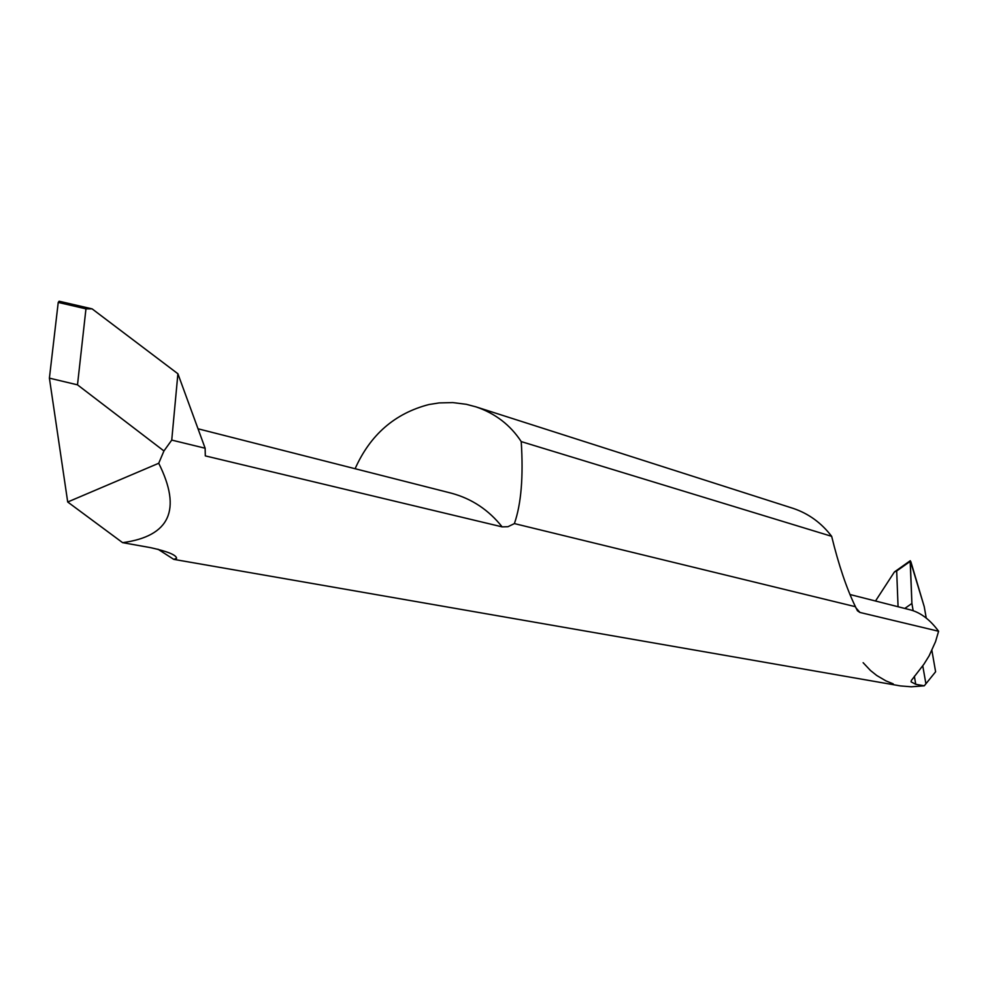 <?xml version="1.0" encoding="UTF-8"?>
<svg xmlns="http://www.w3.org/2000/svg" width="988" height="988" viewBox="0 0 988 988"><rect width="100%" height="100%" fill="white"/><g stroke="black" fill="none" stroke-linecap="round" stroke-linejoin="round"><path stroke-width="1.48" d="M911.899 603.458L913.159 610.708L911.899 603.458L910.17 561.431L910.837 561.641L924.237 606.681L926.238 618.068L924.237 606.681L910.281 560.715L911.899 603.458L904.798 608.46M931.894 650.45L935.611 671.766L931.894 650.45M893.238 683.881L885.865 680.856L876.689 675.459L870.453 670.469L863.129 662.689M922.767 665.826L925.904 683.795L935.611 671.766L925.904 683.795L922.767 665.826L925.904 683.795L924.262 685.82L915.753 684.301L914.357 676.274M898.067 606.743L896.684 570.978L894.35 572.027L875.504 601.013M174.16 559.43L900.439 685.919L911.269 686.796L924.262 685.82M793.352 508.45C808.653 513.637 821.423 522.924 831.661 536.336C838.689 565.05 846.617 588.502 855.435 606.706L857.461 610.806L859.943 612.449L938.6 631.258L935.537 641.669L929.103 655.884L923.891 664.245L911.307 680.534L911.084 681.856L915.753 684.301M855.435 606.706L514.39 523.591C521.195 504.09 523.467 476.759 521.232 441.599L831.661 536.336M205.133 448.231L177.902 373.76L171.739 440.092L205.133 448.231L205.306 455.888L502.139 526.876L507.98 526.703L514.39 523.591M171.739 440.092L163.946 450.96L158.722 463.261C181.965 509.771 169.924 536.237 122.611 542.659L150.633 547.661C167.812 551.477 176.457 555.046 176.58 558.356L173.764 559.369L157.907 549.167M849.927 594.504L910.837 609.991C921.001 612.844 930.251 619.933 938.6 631.258M521.232 441.599C510.376 425.038 495.346 413.466 476.13 406.908L466.324 404.302L452.8 402.585L439.129 402.919L428.878 404.549C394.805 413.392 370.228 434.782 355.112 468.72M85.956 308.849L58.23 302.427L49.4 378.145L77.496 384.838L85.956 308.849L92.106 308.861L177.902 373.76M77.496 384.838L163.946 450.96M122.611 542.659L67.703 502.003L158.722 463.261M49.4 378.145L67.703 502.003M58.23 302.427L59.132 301.217L60.49 302.871M910.17 561.431L896.684 570.978M859.943 612.449L855.769 607.682M198.02 428.792L451.516 493.234C471.795 498.718 488.665 509.932 502.139 526.876M910.01 560.9L894.745 571.719M59.7 301.352L91.884 308.812M475.277 406.636L793.71 508.561"/></g></svg>
